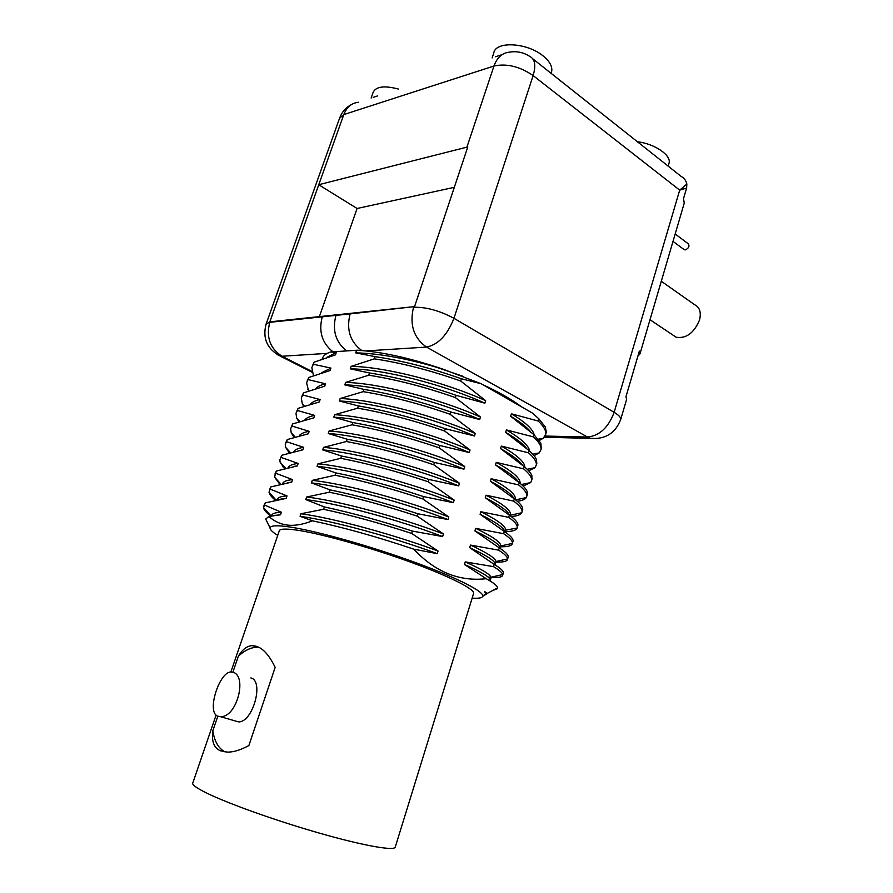 <?xml version="1.0" encoding="UTF-8"?>
<svg xmlns="http://www.w3.org/2000/svg" width="893" height="893" viewBox="0 0 893 893"><rect width="100%" height="100%" fill="white"/><g stroke="black" fill="none" stroke-linecap="round" stroke-linejoin="round"><path stroke-width="1.34" d="M216.084 715.103L192.866 782.793C191.604 784.434 195.991 787.76 206.026 792.75C227.19 803.254 275.357 820.522 318.768 832.946C362.257 845.425 393.099 850.94 395.175 847.357L395.342 846.798M230.874 671.982L279.174 531.168C279.286 528.913 284.722 528.5 295.505 529.929C318.221 532.998 365.505 545.98 406.248 560.57C447.069 575.159 474.138 588.632 473.658 593.231L473.469 593.856M259.093 647.47L257.396 647.313C251.234 647.224 244.894 650.182 238.364 656.199C242.595 649.178 247.305 645.672 252.485 645.672L255.923 646.175C262.81 648.028 269.217 655.105 275.156 667.384L248.868 745.555C240.496 750.087 233.274 752.274 227.213 752.096L220.325 750.756C213.974 747.999 211.462 741.346 212.802 730.798C214.521 741.581 218.629 748.635 225.136 751.973M238.364 656.199L232.861 672.262M217.836 716.175L220.191 716.599C236.779 718.251 247.674 675.61 232.883 672.262L231.097 671.982C219.421 671.413 206.127 712.525 217.836 716.175L212.802 730.798M234.904 720.852L238.375 721.857C252.686 722.939 264.44 680.89 250.833 677.932M277.734 535.354C272.421 532.072 269.865 529.571 270.077 527.875C270.512 525.609 276.339 525.207 287.557 526.669C312.003 529.906 363.362 543.937 407.967 559.844C452.662 575.762 482.6 590.53 482.778 595.754C482.845 597.819 479.307 598.611 472.151 598.109M492.824 590.452L497.602 588.643L497.68 587.884C497.379 585.864 493.561 582.805 486.227 578.709C459.125 581.734 434.98 571.888 413.794 549.173C376.891 536.726 343.113 527.283 312.472 520.82C302.716 524.626 294.199 526.022 286.943 525.017C280.257 524.102 274.229 521.266 268.871 516.5L280.536 514.759L281.395 512.247L264.551 505.058L265.299 502.882L286.162 498.394L287.021 495.905L270.088 489.085L270.836 486.919L291.754 482.108L292.603 479.63L275.591 473.201L276.339 471.046L297.324 465.912L298.173 463.456L281.072 457.406L281.82 455.263L302.861 449.804L303.698 447.348L286.519 441.678L287.267 439.546L308.364 433.775L309.201 431.341L291.944 426.039L292.681 423.918L313.845 417.835L314.682 415.401L297.347 410.467L298.083 408.358L319.292 401.973L320.129 399.551L302.716 394.985L303.441 392.887L324.717 386.189L325.543 383.789L308.063 379.581L308.788 377.482L330.12 370.495L330.935 368.106L313.376 364.244L314.102 362.167L335.478 354.867L336.304 352.489L330.633 351.965L357.546 350.201L356.53 350.447L355.704 352.869L375.038 356.631C402.553 360.739 431.341 368.117 461.413 378.777L481.215 383.756L532.563 413.146L538.892 418.884L545.299 426.954L546.315 432.234L545.857 433.73M482.711 596.379L486.026 594.236L484.464 591.423L486.16 593.8L483.693 595.274M484.754 594.716L485.569 594.727M485.915 594.727L487.277 593.376L484.464 591.423M413.794 549.173L437.224 553.649L438.05 551.037L411.662 533.434L412.421 531.078L442.627 536.559L443.453 533.958L417.232 516.132L417.98 513.788L448.007 519.57L448.822 516.98L422.769 498.919L423.516 496.586L453.354 502.67L454.169 500.102L428.272 481.796L429.02 479.474L458.678 485.859L459.493 483.303L433.752 464.773L434.489 462.462L463.969 469.149L464.784 466.604L439.2 447.839L439.936 445.54L469.238 452.517L470.042 449.983L444.614 430.995L445.35 428.718L474.473 435.974L475.266 433.462L450.005 414.252L450.731 411.974L479.686 419.52L480.479 417.02L455.363 397.586L456.089 395.331L484.866 403.156L485.647 400.667L460.699 381.021L461.413 378.777M539.316 440.495L543.312 438.24L545.679 434.311C546.282 430.761 543.792 426.341 538.233 421.038L538.892 418.884M538.233 421.038L511.41 413.794L510.651 416.25L534.025 434.724L540.901 443.241L541.203 448.956M534.07 455.642L539.193 452.907L541.002 449.637C541.549 446.266 539.004 442.013 533.367 436.878L534.025 434.724M533.367 436.878L506.387 429.913L505.628 432.379L529.136 450.641C532.987 453.979 535.42 456.937 536.436 459.515L536.537 464.271M528.689 470.823L534.974 467.686L536.302 465.03C536.793 461.848 534.181 457.774 528.477 452.807L529.136 450.641M528.477 452.807L501.341 446.098L500.571 448.587L524.224 466.637C528.455 470.153 531.011 473.201 531.904 475.779L531.837 479.653M523.108 486.038L530.665 482.588L531.581 480.512C532.005 477.509 529.337 473.614 523.555 468.814L524.224 466.637M523.555 468.814L496.274 462.384L495.492 464.873L519.291 482.722C523.912 486.372 526.58 489.487 527.305 492.043L527.116 495.113M517.293 501.252C521.981 500.694 524.961 499.488 526.256 497.613L526.837 496.061C527.205 493.249 524.47 489.531 518.621 484.91L519.291 482.722M518.621 484.91L491.161 478.748L490.38 481.26L514.323 498.886C519.335 502.659 522.115 505.795 522.639 508.296L522.383 510.662M511.142 516.455C517.036 516.132 520.563 514.893 521.746 512.761L522.059 511.7C522.372 509.077 519.57 505.538 513.654 501.085L514.323 498.886M513.654 501.085L486.038 495.202L485.256 497.725L509.345 515.138C514.748 519.012 517.605 522.148 517.907 524.537L517.616 526.278M505.237 531.603C512.225 531.558 516.199 530.364 517.136 528.02L517.27 527.406C517.527 524.972 514.658 521.624 508.664 517.348L509.345 515.138M508.664 517.348L480.88 511.745L480.088 514.279L504.322 531.469C510.149 535.42 513.073 538.524 513.118 540.778L512.828 541.973M500.593 546.773C507.916 546.907 511.868 545.79 512.426 543.413L512.448 543.201C512.649 540.957 509.713 537.787 503.641 533.701L504.322 531.469M503.641 533.701L475.701 528.377L474.909 530.922L499.287 547.889C505.416 551.829 508.407 554.832 508.262 556.908L508.017 557.745M495.916 562.01C503.429 562.344 507.324 561.362 507.604 559.063L507.615 558.918C507.604 556.886 504.59 553.95 498.595 550.133L499.287 547.889M498.595 550.133L470.488 545.087L469.685 547.655L494.22 564.398C500.426 568.149 503.485 570.973 503.406 572.848L503.172 573.596M488.002 577.023C497.535 578.039 502.446 577.369 502.737 575.014L502.692 574.556C502.301 572.714 499.243 570.08 493.528 566.653L494.22 564.398M493.528 566.653L465.242 561.898L464.449 564.465L486.227 578.709M411.662 533.434C380.563 523.298 351.206 515.239 323.579 509.278L324.36 506.956C351.987 512.883 381.344 520.92 412.421 531.078M323.579 509.278L300.941 513.743C333.993 518.141 395.309 535.086 438.05 551.037M300.941 513.743L300.07 516.299C333.111 520.775 394.449 537.742 437.224 553.649M300.07 516.299L312.472 520.82M460.699 381.021C430.605 370.372 401.805 362.982 374.29 358.841L375.038 356.631M374.29 358.841L351.105 366.387L350.268 368.831L369.523 372.973C397.05 377.281 425.916 384.727 456.089 395.331M455.363 397.586C425.168 386.993 396.302 379.536 368.776 375.205L369.523 372.973M368.776 375.205L345.647 382.416L344.81 384.872L363.987 389.404C391.525 393.902 420.447 401.426 450.731 411.974M450.005 414.252C419.699 403.703 390.777 396.168 363.228 391.647L363.987 389.404M363.228 391.647L340.166 398.524L339.318 400.99L358.417 405.924C385.977 410.624 414.955 418.214 445.35 428.718M444.614 430.995C414.207 420.514 385.218 412.901 357.658 408.179L358.417 405.924M357.658 408.179L334.652 414.72L333.803 417.21L352.813 422.534C380.385 427.434 409.429 435.103 439.936 445.54M439.2 447.839C408.67 437.403 379.625 429.723 352.054 424.8L352.813 422.534M352.054 424.8L329.104 431.006L328.256 433.507L347.187 439.233C374.77 444.334 403.87 452.081 434.489 462.462M433.752 464.773C403.111 454.392 374 446.645 346.417 441.51L347.187 439.233M346.417 441.51L323.534 447.382L322.674 449.882L341.528 456.022C369.122 461.335 398.289 469.149 429.02 479.474M428.272 481.796C397.53 471.471 368.351 463.646 340.758 458.321L341.528 456.022M340.758 458.321L317.93 463.835L317.071 466.358L335.835 472.91C363.44 478.425 392.674 486.317 423.516 496.586M422.769 498.919C391.904 488.65 362.67 480.747 335.065 475.21L335.835 472.91M335.065 475.21L312.293 480.378L311.434 482.912L330.12 489.889C357.736 495.604 387.026 503.574 417.98 513.788M417.232 516.132C386.256 505.929 356.954 497.948 329.338 492.199L330.12 489.889M329.338 492.199L306.634 497.01L305.763 499.567L324.36 506.956M356.53 350.447L362.045 350.592L357.546 350.201M362.045 350.592C385.408 352.556 412.521 358.796 443.397 369.311L481.215 383.756M537.385 417.477L532.563 413.146M361.855 350.569C350.089 341.818 346.183 329.595 350.112 313.901L269.764 322.317C266.002 337.208 270.077 348.527 282.009 356.24L277.6 354.8M597.584 438.552L590.686 438.374C605.487 439.456 615.5 433.138 620.724 419.409C620.981 417.466 618.782 415.1 614.138 412.309C608.39 427.557 599.516 435.795 587.505 437.034L426.519 347.087C413.716 337.967 409.385 324.695 413.526 307.259C425.972 306.913 439.445 310.597 453.957 318.299C447.293 335.132 438.15 344.72 426.519 347.087L365.94 350.927M350.112 313.901L413.716 306.69L269.82 321.837L343.794 114.583L339.53 118.334L266.159 323.925M413.716 306.69L414.564 306.623L467.787 146.921L318.812 184.695M454.325 187.329L357.077 208.482L319.393 316.624M318.689 184.728L357.077 208.482M358.417 102.26C351.563 103.052 346.696 107.16 343.794 114.583L493.963 66.015C497.1 57.453 502.301 52.821 509.579 52.14C516.88 50.957 523.622 52.397 529.817 56.449C534.996 59.128 536.101 65.502 533.121 75.57C519.759 66.462 506.711 63.28 493.963 66.015L466.927 147.122M377.415 95.964L373.229 97.348M398.323 89.032C384.269 85.36 375.864 86.487 373.118 92.414L371.142 98.051M332.977 351.797C322.027 343.124 318.455 331.47 322.273 316.814M330.633 351.965C325.845 353.55 323.043 355.861 322.228 358.897M327.128 357.2L336.304 352.489M312.528 365.605L314.102 362.167M313.376 364.244L311.847 367.57L313.443 375.518M321.614 372.749L330.935 368.106M307.237 380.864L308.788 377.482M308.063 379.581L306.578 382.751L308.576 390.877M316.066 388.366C317.897 386.356 321.056 384.827 325.543 383.789M301.912 396.202L303.441 392.887M303.687 406.248L302.314 403.826L301.298 397.999L302.716 394.985M310.507 404.06C312.249 402.04 315.452 400.533 320.129 399.551M298.083 408.358L296.565 411.628M297.347 410.467L295.974 413.325L296.744 418.181L298.831 421.697M304.937 419.833C306.567 417.779 309.815 416.305 314.682 415.401M291.196 427.122L292.681 423.918M291.944 426.039L290.638 428.729L291.196 432.692L294.009 437.213M299.345 435.672C300.852 433.607 304.133 432.156 309.201 431.341M285.793 442.694L287.267 439.546M286.519 441.678L285.269 444.212L285.648 447.36L289.232 452.818M293.752 451.59C295.092 449.492 298.407 448.085 303.698 447.348M301.175 450.061L302.861 449.804M280.369 458.343L281.82 455.263M282.445 466.224L284.51 468.501L280.101 462.161L279.866 459.772L281.072 457.406M288.16 467.575C289.299 465.454 292.636 464.07 298.173 463.456M294.366 466.336L297.324 465.912M276.339 471.046L274.91 474.083M275.591 473.201L274.564 477.13L279.855 484.274M282.568 483.638C283.461 481.472 286.809 480.133 292.603 479.63M287.613 482.666L291.754 482.108M269.418 489.889L270.836 486.919M270.088 489.085L269.039 492.255C269.485 494.432 271.561 497.066 275.29 500.136M276.997 499.767C277.6 497.557 280.938 496.274 287.021 495.905M280.927 499.053L286.162 498.394M264.406 504.143L265.299 502.882M270.847 516.087C266.237 512.638 263.792 509.791 263.513 507.525L264.551 505.058M271.472 515.964C271.706 513.709 275.011 512.47 281.395 512.247M274.318 515.473L280.536 514.759M268.871 516.5L265.723 519.023L267.465 522.639M464.449 564.465C481.662 572.1 490.29 577.347 490.324 580.216L490.882 578.407M465.242 561.898C481.36 569.064 489.944 574.177 490.983 577.224L491.083 577.771M469.685 547.655C486.774 555.524 495.291 561.061 495.224 564.253L495.961 561.541C495.526 558.237 487.031 552.756 470.488 545.087M474.909 530.922C491.864 539.048 500.259 544.864 500.102 548.369M475.701 528.377C492.635 536.537 501.018 542.397 500.839 545.947L512.426 543.413M480.088 514.279C495.883 522.104 504.154 527.975 504.913 531.871M480.88 511.745C497.691 520.15 505.963 526.29 505.684 530.163L517.136 528.02M485.256 497.725C499.901 505.237 507.994 511.086 509.546 515.283M486.038 495.202C502.726 503.853 510.874 510.26 510.506 514.457L510.216 515.406M490.38 481.26C503.886 488.404 511.756 494.186 513.988 498.584M491.161 478.748C507.726 487.634 515.774 494.32 515.306 498.819L515.105 499.477M495.492 464.873C507.849 471.627 515.44 477.264 518.241 481.785M496.274 462.384C512.705 471.504 520.641 478.469 520.072 483.269L520.072 483.269M500.571 448.587C511.845 454.928 519.09 460.386 522.327 464.94M501.341 446.098C516.98 455.05 524.816 462.072 524.872 467.173M505.628 432.379C515.841 438.307 522.729 443.531 526.256 448.04M506.387 429.913C521.188 438.63 528.924 445.663 529.571 451.01M510.651 416.25C519.86 421.753 526.334 426.709 530.051 431.118M511.41 413.794C525.43 422.3 533.021 429.321 534.181 434.869M425.358 363.484L462.954 376.277M483.068 384.816C499.209 392.284 511.923 399.551 521.222 406.605M637.836 356.285L639.98 353.851L639.355 351.116L625.948 396.749L626.652 399.238L620.613 419.81M639.98 353.851L684.261 203.057L683.491 198.681L686.628 188.032L686.84 184.058C686.003 180.464 684.15 177.964 681.292 176.535L532.786 58.804M686.84 184.058L679.696 190.142L533.121 75.57L453.957 318.299L614.138 412.309L679.696 190.142L686.628 188.032M684.261 203.057L684.083 203.66M551.294 72.646L551.628 71.63C552.633 66.741 549.854 61.55 543.268 56.069C527.439 42.607 495.671 40.81 493.818 52.877L492.132 57.922M500.995 54.986L495.648 56.761M637.435 141.764C654.647 143.717 671.525 155.315 669.058 163.14L668.846 163.854M675.175 233.999L688.224 243.733C689.764 246.122 688.816 248.187 685.366 249.906L683.893 249.437M661.3 281.262L694.832 304.859C699.777 307.393 701.351 312.427 699.543 319.951C694.04 333.033 686.237 338.793 676.135 337.23L673.177 335.243M355.704 352.869C379.994 353.382 409.228 358.863 443.397 369.311M351.105 366.387C384.749 366.666 444.859 382.193 485.647 400.667M350.268 368.831C383.912 369.177 444.044 384.716 484.866 403.156M345.647 382.416C379.235 383.142 439.479 398.803 480.479 417.02M344.81 384.872C378.386 385.664 438.653 401.348 479.686 419.52M340.166 398.524C373.687 399.696 434.065 415.513 475.266 433.462M339.318 400.99C372.839 402.23 433.228 418.08 474.473 435.974M334.652 414.72C368.106 416.339 428.618 432.324 470.042 449.983M333.803 417.21C367.257 418.884 427.78 434.891 469.238 452.517M329.104 431.006C362.502 433.072 423.137 449.212 464.784 466.604M328.256 433.507C361.643 435.639 422.3 451.802 463.969 469.149M323.534 447.382C356.865 449.905 417.634 466.202 459.493 483.303M322.674 449.882C355.994 452.483 416.785 468.803 458.678 485.859M317.93 463.835C351.195 466.816 412.097 483.28 454.169 500.102M317.071 466.358C350.324 469.405 411.249 485.892 453.354 502.67M312.293 480.378C345.491 483.827 406.527 500.448 448.822 516.98M311.434 482.912C344.62 486.439 405.679 503.083 448.007 519.57M306.634 497.01C339.764 500.94 400.935 517.717 443.453 533.958M305.763 499.567C338.882 503.563 400.075 520.362 442.627 536.559M346.506 350.904C335.623 342.052 332.096 330.254 335.935 315.508M312.115 372.258L280.302 356.14C267.208 349.118 262.453 338.514 266.025 324.326L269.943 321.826M327.195 353.382L282.009 356.24L311.903 371.399M544.295 437.246L590.686 438.374L587.505 437.034L545.098 436.052M395.175 847.357L473.658 593.231M257.396 647.313L252.485 645.672M238.375 721.857L220.191 716.599M482.778 595.754L486.015 594.046M487.277 593.376L497.68 587.884M351.797 104.369C346.149 107.227 342.142 111.658 339.775 117.664M307.873 389.594L308.945 390.743M302.314 403.826L304.346 406.025M296.755 418.181L299.713 421.407M291.196 432.692L295.036 436.9M285.648 447.36L290.325 452.505M280.101 462.161L285.57 468.222M274.575 477.13L280.782 484.051M269.039 492.255L275.959 499.991M263.915 505.784L264.261 504.768M263.513 507.525L271.104 516.042M270.077 527.875L265.712 519.146M485.904 593.019L486.685 592.84M502.692 574.556L490.983 577.224M502.737 575.014L503.406 572.848M507.615 558.918L495.961 561.53M507.604 559.063L508.262 556.908M512.448 543.201L513.107 541.046M505.684 530.163L505.114 532.016M517.27 527.406L517.918 525.263M521.746 512.761L510.305 515.205M522.059 511.7L522.718 509.568M526.256 497.613L515.596 499.857M526.837 496.061L527.484 493.941M530.665 482.588L521.445 484.497M531.581 480.512L532.217 478.402M534.974 467.686L527.183 469.271M536.302 465.03L536.939 462.931M539.193 452.907L532.808 454.169M541.002 449.637L541.638 447.538M543.312 438.24L538.334 439.2M545.679 434.311L546.315 432.234M551.628 71.63L551.081 73.304M669.058 163.14L668.165 166.131M673.009 241.389L684.351 249.772M650.004 319.727L676.135 337.23M256.191 646.253L255.978 646.845"/></g></svg>
